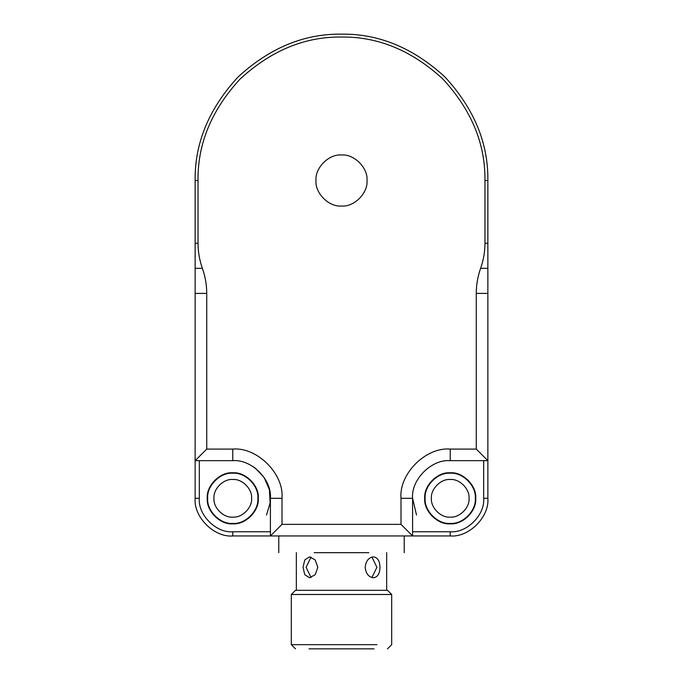 <?xml version="1.0" encoding="UTF-8"?>
<svg xmlns="http://www.w3.org/2000/svg" width="683" height="683" viewBox="0 0 683 683"><rect width="100%" height="100%" fill="white"/><g stroke="black" fill="none" stroke-linecap="round" stroke-linejoin="round"><path stroke-width="1.02" d="M469.042 498.308C469.878 507.623 459.531 517.97 450.225 517.125C440.911 517.97 430.563 507.623 431.408 498.308C430.563 489.002 440.911 478.655 450.225 479.492C459.531 478.655 469.878 489.002 469.042 498.308M475.308 498.308C476.435 510.722 462.639 524.527 450.225 523.4C437.812 524.527 424.015 510.722 425.133 498.308C424.015 485.895 437.812 472.098 450.225 473.225C462.639 472.098 476.435 485.895 475.308 498.308M251.592 498.308C252.437 507.623 242.089 517.97 232.775 517.125C223.469 517.97 213.122 507.623 213.958 498.308C213.122 489.002 223.469 478.655 232.775 479.492C242.089 478.655 252.437 489.002 251.592 498.308M257.867 498.308C258.985 510.722 245.188 524.527 232.775 523.4C220.361 524.527 206.565 510.722 207.692 498.308C206.565 485.895 220.361 472.098 232.775 473.225C245.188 472.098 258.985 485.895 257.867 498.308M311.081 557.072L306.086 567.308L311.081 577.545M371.919 577.545L376.914 567.308L371.919 557.072M314.163 552.675L368.837 552.675M306.018 594.492L391.683 594.492L387.5 590.308L295.5 590.308L291.317 594.492L306.018 594.492M376.982 644.667C396.123 644.667 396.123 644.667 376.982 644.667L291.317 644.667L295.5 648.85M379.961 567.308C379.816 560.956 377.639 557.473 373.43 556.85C368.658 557.473 365.909 560.956 365.174 567.308C365.909 573.66 368.658 577.144 373.43 577.758C377.639 577.144 379.816 573.66 379.961 567.308M317.826 567.308L315.222 559.915L309.57 556.85L304.772 559.915L303.039 567.308L304.772 574.702L309.57 577.758L315.222 574.702L317.826 567.308M374.028 648.85L308.972 648.85C291.428 648.85 291.428 648.85 308.972 648.85L374.028 648.85C391.572 648.85 391.572 648.85 374.028 648.85M202.381 268.325C205.276 276.495 206.718 284.862 206.736 293.408L206.736 449.09L195.142 460.675L195.142 498.308C193.46 516.929 214.155 537.632 232.775 535.95L412.592 535.95L412.592 498.308L416.51 515.042L412.592 498.308C410.901 479.688 431.605 458.993 450.225 460.675L487.858 460.675L476.264 449.09L450.225 449.09C425.868 446.887 398.795 473.959 400.998 498.308L400.998 524.356L412.592 535.95L450.225 535.95C468.845 537.632 489.54 516.929 487.858 498.308L487.858 180.508C488.362 143.157 474.07 108.657 444.992 77.017C413.352 47.938 378.852 33.646 341.5 34.15C304.148 33.646 269.648 47.938 238.008 77.017C208.93 108.657 194.638 143.157 195.142 180.508L195.142 268.325L202.381 268.325C199.496 260.146 198.053 251.779 198.036 243.233L198.036 180.508C197.549 143.891 211.551 110.083 240.057 79.066C271.074 50.559 304.883 36.558 341.5 37.044C378.117 36.558 411.926 50.559 442.943 79.066C471.449 110.083 485.451 143.891 484.964 180.508L484.964 243.233C484.947 251.779 483.504 260.146 480.619 268.325L487.858 268.325M252.855 466.48L255.579 468.367L264.142 477.519L269.426 489.745L270.118 503.038L266.49 515.042L270.118 503.038L269.426 489.745L264.142 477.519L255.579 468.367M258.285 498.308C259.429 510.935 245.402 524.962 232.775 523.818C220.157 524.962 206.129 510.935 207.273 498.308C206.129 485.69 220.157 471.663 232.775 472.807C245.402 471.663 259.429 485.69 258.285 498.308M424.715 498.308C423.571 485.69 437.598 471.663 450.225 472.807C462.843 471.663 476.871 485.69 475.727 498.308C476.871 510.935 462.843 524.962 450.225 523.818C437.598 524.962 423.571 510.935 424.715 498.308M400.998 524.356L282.002 524.356L282.002 498.308C284.205 473.959 257.132 446.887 232.775 449.09L206.736 449.09M206.736 293.408L195.142 293.408L195.142 460.675L232.775 460.675C251.395 458.993 272.099 479.688 270.408 498.308L270.408 535.95L282.002 524.356M476.264 449.09L476.264 293.408C476.282 284.862 477.724 276.495 480.619 268.325M367.01 180.508C368.146 193.127 354.118 207.154 341.5 206.018C328.882 207.154 314.854 193.127 315.99 180.508C314.854 167.89 328.882 153.863 341.5 154.998C354.118 153.863 368.146 167.89 367.01 180.508M195.142 293.408L195.142 268.325M270.408 531.767L232.775 531.767L232.775 535.95M232.775 531.767C216.229 533.261 197.831 514.862 199.325 498.308L195.142 498.308M199.325 498.308L199.325 460.675M483.675 460.675L483.675 498.308L487.858 498.308M483.675 498.308C485.169 514.862 466.771 533.261 450.225 531.767L450.225 535.95M450.225 531.767L412.592 531.767M450.225 449.09L450.225 460.675M400.998 498.308L412.592 498.308M282.002 498.308L270.408 498.308M232.775 449.09L232.775 460.675M487.858 243.233L484.964 243.233M476.264 293.408L487.858 293.408M195.142 243.233L198.036 243.233M487.858 180.508L484.964 180.508M195.142 180.508L198.036 180.508M278.775 535.95L278.775 552.675M404.225 535.95L404.225 552.675M391.683 594.492L391.683 644.667L387.5 648.85M291.317 594.492L291.317 644.667M386.663 552.675L386.663 590.308M296.337 590.308L296.337 552.675"/></g></svg>
